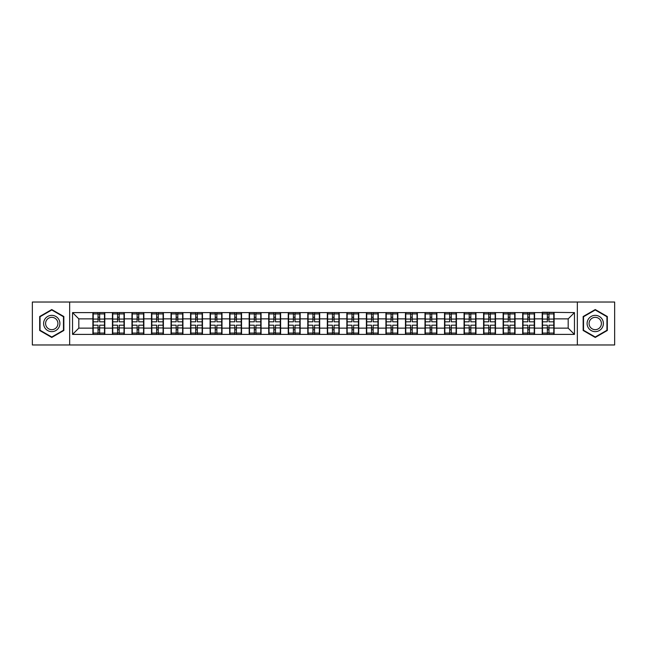 <?xml version="1.0" encoding="UTF-8"?>
<svg xmlns="http://www.w3.org/2000/svg" width="647" height="647" viewBox="0 0 647 647"><rect width="100%" height="100%" fill="white"/><g stroke="black" fill="none" stroke-linecap="round" stroke-linejoin="round"><path stroke-width="0.97" d="M577.334 344.972L614.65 344.972L614.65 302.028L577.334 302.028L577.334 344.972L69.666 344.972L69.666 302.028L32.35 302.028L32.35 344.972L69.666 344.972M577.334 302.028L69.666 302.028M568.187 328.134L568.187 318.866L554.107 318.866L554.107 328.134L568.187 328.134L574.455 334.394L574.455 312.606L542.21 312.226L542.21 318.866L534.568 318.866L534.568 328.134L542.21 328.134L542.21 318.866M574.455 334.394L72.545 334.394L72.545 312.606L92.893 312.606L92.893 318.866L78.813 318.866L78.813 328.134L92.893 328.134L92.893 318.866M542.21 312.606L92.893 312.606M542.21 328.134L542.21 334.394M534.568 328.134L534.568 334.394M534.568 312.606L534.568 318.866M515.036 328.134L522.671 328.134L522.671 318.866L515.036 318.866L515.036 334.394M522.671 328.134L522.671 334.394M522.671 312.606L522.671 318.866M515.036 312.606L515.036 318.866M495.497 328.134L503.14 328.134L503.14 318.866L495.497 318.866L495.497 334.394M503.14 328.134L503.14 334.394M503.14 312.606L503.14 318.866M495.497 312.606L495.497 318.866M475.966 328.134L483.6 328.134L483.6 318.866L475.966 318.866L475.966 334.394M483.6 328.134L483.6 334.394M483.6 312.606L483.6 318.866M475.966 312.606L475.966 318.866M456.426 328.134L464.069 328.134L464.069 318.866L456.426 318.866L456.426 334.394M464.069 328.134L464.069 334.394M464.069 312.606L464.069 318.866M456.426 312.606L456.426 318.866M436.895 328.134L444.529 328.134L444.529 318.866L436.895 318.866L436.895 334.394M444.529 328.134L444.529 334.394M444.529 312.606L444.529 318.866M436.895 312.606L436.895 318.866M417.355 328.134L424.998 328.134L424.998 318.866L417.355 318.866L417.355 334.394M424.998 328.134L424.998 334.394M424.998 312.606L424.998 318.866M417.355 312.606L417.355 318.866M397.824 328.134L405.459 328.134L405.459 318.866L397.824 318.866L397.824 334.394M405.459 328.134L405.459 334.394M405.459 312.606L405.459 318.866M397.824 312.606L397.824 318.866M378.285 328.134L385.927 328.134L385.927 318.866L378.285 318.866L378.285 334.394M385.927 328.134L385.927 334.394M385.927 312.606L385.927 318.866M378.285 312.606L378.285 318.866M358.753 328.134L366.388 328.134L366.388 318.866L358.753 318.866L358.753 334.394M366.388 328.134L366.388 334.394M366.388 312.606L366.388 318.866M358.753 312.606L358.753 318.866M339.214 328.134L346.857 328.134L346.857 318.866L339.214 318.866L339.214 334.394M346.857 328.134L346.857 334.394M346.857 312.606L346.857 318.866M339.214 312.606L339.214 318.866M319.683 328.134L327.317 328.134L327.317 318.866L319.683 318.866L319.683 334.394M327.317 328.134L327.317 334.394M327.317 312.606L327.317 318.866M319.683 312.606L319.683 318.866M300.143 328.134L307.786 328.134L307.786 318.866L300.143 318.866L300.143 334.394M307.786 328.134L307.786 334.394M307.786 312.606L307.786 318.866M300.143 312.606L300.143 318.866M280.612 328.134L288.247 328.134L288.247 318.866L280.612 318.866L280.612 334.394M288.247 328.134L288.247 334.394M288.247 312.606L288.247 318.866M280.612 312.606L280.612 318.866M261.073 328.134L268.715 328.134L268.715 318.866L261.073 318.866L261.073 334.394M268.715 328.134L268.715 334.394M268.715 312.606L268.715 318.866M261.073 312.606L261.073 318.866M241.541 328.134L249.176 328.134L249.176 318.866L241.541 318.866L241.541 334.394M249.176 328.134L249.176 334.394M249.176 312.606L249.176 318.866M241.541 312.606L241.541 318.866M222.002 328.134L229.645 328.134L229.645 318.866L222.002 318.866L222.002 334.394M229.645 328.134L229.645 334.394M229.645 312.606L229.645 318.866M222.002 312.606L222.002 318.866M202.471 328.134L210.105 328.134L210.105 318.866L202.471 318.866L202.471 334.394M210.105 328.134L210.105 334.394M210.105 312.606L210.105 318.866M202.471 312.606L202.471 318.866M182.931 328.134L190.574 328.134L190.574 318.866L182.931 318.866L182.931 334.394M190.574 328.134L190.574 334.394M190.574 312.606L190.574 318.866M182.931 312.606L182.931 318.866M163.4 328.134L171.034 328.134L171.034 318.866L163.4 318.866L163.4 334.394M171.034 328.134L171.034 334.394M171.034 312.606L171.034 318.866M163.4 312.606L163.4 318.866M143.86 328.134L151.503 328.134L151.503 318.866L143.86 318.866L143.86 334.394M151.503 328.134L151.503 334.394M151.503 312.606L151.503 318.866M143.86 312.606L143.86 318.866M124.329 328.134L131.964 328.134L131.964 318.866L124.329 318.866L124.329 334.394M131.964 328.134L131.964 334.394M131.964 312.606L131.964 318.866M124.329 312.606L124.329 318.866M104.79 328.134L112.432 328.134L112.432 318.866L104.79 318.866L104.79 334.394M112.432 328.134L112.432 334.394M112.432 312.606L112.432 318.866M104.79 312.606L104.79 318.866M92.893 328.134L92.893 334.394M78.813 328.134L72.545 334.394M72.545 312.606L78.813 318.866M554.107 328.134L554.107 334.394M554.107 312.606L554.107 318.866M574.455 312.606L568.187 318.866M51.76 309.549L39.677 316.52L39.677 330.48L51.76 337.451L63.843 330.48L63.843 316.52L51.76 309.549M583.157 330.48L595.24 337.451L607.323 330.48L607.323 316.52L595.24 309.549L583.157 316.52L583.157 330.48M104.482 325.19L104.482 334.459L99.662 334.459L99.662 325.19L104.482 325.19L104.482 312.541L99.662 312.541L99.662 313.916L104.482 313.916M93.208 319.06L98.029 319.06L98.029 312.541L93.208 312.541L93.208 325.19L98.029 325.19L98.029 334.459L93.208 334.459L93.208 333.084L98.029 333.084M98.029 317.248L99.662 317.248M99.662 314.11L98.029 314.11M98.029 319.076L99.662 319.076M98.029 319.06L98.029 321.81L93.208 321.81M93.208 313.916L98.029 313.916M98.029 327.924L99.662 327.924M98.029 332.89L99.662 332.89M98.029 329.752L99.662 329.752M93.208 325.19L93.208 333.084M99.662 333.084L104.482 333.084M99.662 313.916L99.662 321.81L104.482 321.81M124.014 325.19L124.014 334.459L119.194 334.459L119.194 325.19L124.014 325.19L124.014 312.541L119.194 312.541L119.194 313.916L124.014 313.916M112.748 319.06L117.568 319.06L117.568 312.541L112.748 312.541L112.748 325.19L117.568 325.19L117.568 334.459L112.748 334.459L112.748 333.084L117.568 333.084M117.568 317.248L119.194 317.248M119.194 314.11L117.568 314.11M117.568 319.076L119.194 319.076M117.568 319.06L117.568 321.81L112.748 321.81M112.748 313.916L117.568 313.916M117.568 327.924L119.194 327.924M117.568 332.89L119.194 332.89M117.568 329.752L119.194 329.752M112.748 325.19L112.748 333.084M119.194 333.084L124.014 333.084M119.194 313.916L119.194 321.81L124.014 321.81M143.553 325.19L143.553 334.459L138.733 334.459L138.733 325.19L143.553 325.19L143.553 312.541L138.733 312.541L138.733 313.916L143.553 313.916M132.279 319.06L137.099 319.06L137.099 312.541L132.279 312.541L132.279 325.19L137.099 325.19L137.099 334.459L132.279 334.459L132.279 333.084L137.099 333.084M137.099 317.248L138.733 317.248M138.733 314.11L137.099 314.11M137.099 319.076L138.733 319.076M137.099 319.06L137.099 321.81L132.279 321.81M132.279 313.916L137.099 313.916M137.099 327.924L138.733 327.924M137.099 332.89L138.733 332.89M137.099 329.752L138.733 329.752M132.279 325.19L132.279 333.084M138.733 333.084L143.553 333.084M138.733 313.916L138.733 321.81L143.553 321.81M163.084 325.19L163.084 334.459L158.264 334.459L158.264 325.19L163.084 325.19L163.084 312.541L158.264 312.541L158.264 313.916L163.084 313.916M151.819 319.06L156.639 319.06L156.639 312.541L151.819 312.541L151.819 325.19L156.639 325.19L156.639 334.459L151.819 334.459L151.819 333.084L156.639 333.084M156.639 317.248L158.264 317.248M158.264 314.11L156.639 314.11M156.639 319.076L158.264 319.076M156.639 319.06L156.639 321.81L151.819 321.81M151.819 313.916L156.639 313.916M156.639 327.924L158.264 327.924M156.639 332.89L158.264 332.89M156.639 329.752L158.264 329.752M151.819 325.19L151.819 333.084M158.264 333.084L163.084 333.084M158.264 313.916L158.264 321.81L163.084 321.81M182.624 325.19L182.624 334.459L177.804 334.459L177.804 325.19L182.624 325.19L182.624 312.541L177.804 312.541L177.804 313.916L182.624 313.916M171.35 319.06L176.17 319.06L176.17 312.541L171.35 312.541L171.35 325.19L176.17 325.19L176.17 334.459L171.35 334.459L171.35 333.084L176.17 333.084M176.17 317.248L177.804 317.248M177.804 314.11L176.17 314.11M176.17 319.076L177.804 319.076M176.17 319.06L176.17 321.81L171.35 321.81M171.35 313.916L176.17 313.916M176.17 327.924L177.804 327.924M176.17 332.89L177.804 332.89M176.17 329.752L177.804 329.752M171.35 325.19L171.35 333.084M177.804 333.084L182.624 333.084M177.804 313.916L177.804 321.81L182.624 321.81M202.155 325.19L202.155 334.459L197.335 334.459L197.335 325.19L202.155 325.19L202.155 312.541L197.335 312.541L197.335 313.916L202.155 313.916M190.889 319.06L195.709 319.06L195.709 312.541L190.889 312.541L190.889 325.19L195.709 325.19L195.709 334.459L190.889 334.459L190.889 333.084L195.709 333.084M195.709 317.248L197.335 317.248M197.335 314.11L195.709 314.11M195.709 319.076L197.335 319.076M195.709 319.06L195.709 321.81L190.889 321.81M190.889 313.916L195.709 313.916M195.709 327.924L197.335 327.924M195.709 332.89L197.335 332.89M195.709 329.752L197.335 329.752M190.889 325.19L190.889 333.084M197.335 333.084L202.155 333.084M197.335 313.916L197.335 321.81L202.155 321.81M58.812 319.432A8.136 8.136 0 0 0 47.692 316.448A8.136 8.136 0 0 0 44.708 327.568A8.136 8.136 0 0 0 55.828 330.552A8.136 8.136 0 0 0 58.812 319.432M57.098 320.419A6.163 6.163 0 0 0 48.679 318.162A6.163 6.163 0 0 0 46.422 326.581A6.163 6.163 0 0 0 54.841 328.838A6.163 6.163 0 0 0 57.098 320.419M51.76 337.022L40.049 330.261L40.049 316.739L51.76 309.978L63.471 316.739L63.471 330.261L51.76 337.022M602.292 319.432A8.136 8.136 0 0 0 591.172 316.448A8.136 8.136 0 0 0 588.188 327.568A8.136 8.136 0 0 0 599.308 330.552A8.136 8.136 0 0 0 602.292 319.432M600.578 320.419A6.163 6.163 0 0 0 592.159 318.162A6.163 6.163 0 0 0 589.902 326.581A6.163 6.163 0 0 0 598.321 328.838A6.163 6.163 0 0 0 600.578 320.419M595.24 337.022L583.529 330.261L583.529 316.739L595.24 309.978L606.951 316.739L606.951 330.261L595.24 337.022M221.695 325.19L221.695 334.459L216.866 334.459L216.866 325.19L221.695 325.19L221.695 312.541L216.866 312.541L216.866 313.916L221.695 313.916M210.421 319.06L215.241 319.06L215.241 312.541L210.421 312.541L210.421 325.19L215.241 325.19L215.241 334.459L210.421 334.459L210.421 333.084L215.241 333.084M215.241 317.248L216.866 317.248M216.866 314.11L215.241 314.11M215.241 319.076L216.866 319.076M215.241 319.06L215.241 321.81L210.421 321.81M210.421 313.916L215.241 313.916M215.241 327.924L216.866 327.924M215.241 332.89L216.866 332.89M215.241 329.752L216.866 329.752M210.421 325.19L210.421 333.084M216.866 333.084L221.695 333.084M216.866 313.916L216.866 321.81L221.695 321.81M241.226 325.19L241.226 334.459L236.406 334.459L236.406 325.19L241.226 325.19L241.226 312.541L236.406 312.541L236.406 313.916L241.226 313.916M229.96 319.06L234.78 319.06L234.78 312.541L229.96 312.541L229.96 325.19L234.78 325.19L234.78 334.459L229.96 334.459L229.96 333.084L234.78 333.084M234.78 317.248L236.406 317.248M236.406 314.11L234.78 314.11M234.78 319.076L236.406 319.076M234.78 319.06L234.78 321.81L229.96 321.81M229.96 313.916L234.78 313.916M234.78 327.924L236.406 327.924M234.78 332.89L236.406 332.89M234.78 329.752L236.406 329.752M229.96 325.19L229.96 333.084M236.406 333.084L241.226 333.084M236.406 313.916L236.406 321.81L241.226 321.81M260.765 325.19L260.765 334.459L255.937 334.459L255.937 325.19L260.765 325.19L260.765 312.541L255.937 312.541L255.937 313.916L260.765 313.916M249.491 319.06L254.311 319.06L254.311 312.541L249.491 312.541L249.491 325.19L254.311 325.19L254.311 334.459L249.491 334.459L249.491 333.084L254.311 333.084M254.311 317.248L255.937 317.248M255.937 314.11L254.311 314.11M254.311 319.076L255.937 319.076M254.311 319.06L254.311 321.81L249.491 321.81M249.491 313.916L254.311 313.916M254.311 327.924L255.937 327.924M254.311 332.89L255.937 332.89M254.311 329.752L255.937 329.752M249.491 325.19L249.491 333.084M255.937 333.084L260.765 333.084M255.937 313.916L255.937 321.81L260.765 321.81M280.297 325.19L280.297 334.459L275.476 334.459L275.476 325.19L280.297 325.19L280.297 312.541L275.476 312.541L275.476 313.916L280.297 313.916M269.031 319.06L273.851 319.06L273.851 312.541L269.031 312.541L269.031 325.19L273.851 325.19L273.851 334.459L269.031 334.459L269.031 333.084L273.851 333.084M273.851 317.248L275.476 317.248M275.476 314.11L273.851 314.11M273.851 319.076L275.476 319.076M273.851 319.06L273.851 321.81L269.031 321.81M269.031 313.916L273.851 313.916M273.851 327.924L275.476 327.924M273.851 332.89L275.476 332.89M273.851 329.752L275.476 329.752M269.031 325.19L269.031 333.084M275.476 333.084L280.297 333.084M275.476 313.916L275.476 321.81L280.297 321.81M299.836 325.19L299.836 334.459L295.008 334.459L295.008 325.19L299.836 325.19L299.836 312.541L295.008 312.541L295.008 313.916L299.836 313.916M288.562 319.06L293.382 319.06L293.382 312.541L288.562 312.541L288.562 325.19L293.382 325.19L293.382 334.459L288.562 334.459L288.562 333.084L293.382 333.084M293.382 317.248L295.008 317.248M295.008 314.11L293.382 314.11M293.382 319.076L295.008 319.076M293.382 319.06L293.382 321.81L288.562 321.81M288.562 313.916L293.382 313.916M293.382 327.924L295.008 327.924M293.382 332.89L295.008 332.89M293.382 329.752L295.008 329.752M288.562 325.19L288.562 333.084M295.008 333.084L299.836 333.084M295.008 313.916L295.008 321.81L299.836 321.81M319.367 325.19L319.367 334.459L314.547 334.459L314.547 325.19L319.367 325.19L319.367 312.541L314.547 312.541L314.547 313.916L319.367 313.916M308.093 319.06L312.922 319.06L312.922 312.541L308.093 312.541L308.093 325.19L312.922 325.19L312.922 334.459L308.093 334.459L308.093 333.084L312.922 333.084M312.922 317.248L314.547 317.248M314.547 314.11L312.922 314.11M312.922 319.076L314.547 319.076M312.922 319.06L312.922 321.81L308.093 321.81M308.093 313.916L312.922 313.916M312.922 327.924L314.547 327.924M312.922 332.89L314.547 332.89M312.922 329.752L314.547 329.752M308.093 325.19L308.093 333.084M314.547 333.084L319.367 333.084M314.547 313.916L314.547 321.81L319.367 321.81M338.907 325.19L338.907 334.459L334.078 334.459L334.078 325.19L338.907 325.19L338.907 312.541L334.078 312.541L334.078 313.916L338.907 313.916M327.633 319.06L332.453 319.06L332.453 312.541L327.633 312.541L327.633 325.19L332.453 325.19L332.453 334.459L327.633 334.459L327.633 333.084L332.453 333.084M332.453 317.248L334.078 317.248M334.078 314.11L332.453 314.11M332.453 319.076L334.078 319.076M332.453 319.06L332.453 321.81L327.633 321.81M327.633 313.916L332.453 313.916M332.453 327.924L334.078 327.924M332.453 332.89L334.078 332.89M332.453 329.752L334.078 329.752M327.633 325.19L327.633 333.084M334.078 333.084L338.907 333.084M334.078 313.916L334.078 321.81L338.907 321.81M358.438 325.19L358.438 334.459L353.618 334.459L353.618 325.19L358.438 325.19L358.438 312.541L353.618 312.541L353.618 313.916L358.438 313.916M347.164 319.06L351.992 319.06L351.992 312.541L347.164 312.541L347.164 325.19L351.992 325.19L351.992 334.459L347.164 334.459L347.164 333.084L351.992 333.084M351.992 317.248L353.618 317.248M353.618 314.11L351.992 314.11M351.992 319.076L353.618 319.076M351.992 319.06L351.992 321.81L347.164 321.81M347.164 313.916L351.992 313.916M351.992 327.924L353.618 327.924M351.992 332.89L353.618 332.89M351.992 329.752L353.618 329.752M347.164 325.19L347.164 333.084M353.618 333.084L358.438 333.084M353.618 313.916L353.618 321.81L358.438 321.81M377.969 325.19L377.969 334.459L373.149 334.459L373.149 325.19L377.969 325.19L377.969 312.541L373.149 312.541L373.149 313.916L377.969 313.916M366.703 319.06L371.524 319.06L371.524 312.541L366.703 312.541L366.703 325.19L371.524 325.19L371.524 334.459L366.703 334.459L366.703 333.084L371.524 333.084M371.524 317.248L373.149 317.248M373.149 314.11L371.524 314.11M371.524 319.076L373.149 319.076M371.524 319.06L371.524 321.81L366.703 321.81M366.703 313.916L371.524 313.916M371.524 327.924L373.149 327.924M371.524 332.89L373.149 332.89M371.524 329.752L373.149 329.752M366.703 325.19L366.703 333.084M373.149 333.084L377.969 333.084M373.149 313.916L373.149 321.81L377.969 321.81M397.509 325.19L397.509 334.459L392.689 334.459L392.689 325.19L397.509 325.19L397.509 312.541L392.689 312.541L392.689 313.916L397.509 313.916M386.235 319.06L391.063 319.06L391.063 312.541L386.235 312.541L386.235 325.19L391.063 325.19L391.063 334.459L386.235 334.459L386.235 333.084L391.063 333.084M391.063 317.248L392.689 317.248M392.689 314.11L391.063 314.11M391.063 319.076L392.689 319.076M391.063 319.06L391.063 321.81L386.235 321.81M386.235 313.916L391.063 313.916M391.063 327.924L392.689 327.924M391.063 332.89L392.689 332.89M391.063 329.752L392.689 329.752M386.235 325.19L386.235 333.084M392.689 333.084L397.509 333.084M392.689 313.916L392.689 321.81L397.509 321.81M417.04 325.19L417.04 334.459L412.22 334.459L412.22 325.19L417.04 325.19L417.04 312.541L412.22 312.541L412.22 313.916L417.04 313.916M405.774 319.06L410.594 319.06L410.594 312.541L405.774 312.541L405.774 325.19L410.594 325.19L410.594 334.459L405.774 334.459L405.774 333.084L410.594 333.084M410.594 317.248L412.22 317.248M412.22 314.11L410.594 314.11M410.594 319.076L412.22 319.076M410.594 319.06L410.594 321.81L405.774 321.81M405.774 313.916L410.594 313.916M410.594 327.924L412.22 327.924M410.594 332.89L412.22 332.89M410.594 329.752L412.22 329.752M405.774 325.19L405.774 333.084M412.22 333.084L417.04 333.084M412.22 313.916L412.22 321.81L417.04 321.81M436.579 325.19L436.579 334.459L431.759 334.459L431.759 325.19L436.579 325.19L436.579 312.541L431.759 312.541L431.759 313.916L436.579 313.916M425.305 319.06L430.134 319.06L430.134 312.541L425.305 312.541L425.305 325.19L430.134 325.19L430.134 334.459L425.305 334.459L425.305 333.084L430.134 333.084M430.134 317.248L431.759 317.248M431.759 314.11L430.134 314.11M430.134 319.076L431.759 319.076M430.134 319.06L430.134 321.81L425.305 321.81M425.305 313.916L430.134 313.916M430.134 327.924L431.759 327.924M430.134 332.89L431.759 332.89M430.134 329.752L431.759 329.752M425.305 325.19L425.305 333.084M431.759 333.084L436.579 333.084M431.759 313.916L431.759 321.81L436.579 321.81M456.111 325.19L456.111 334.459L451.291 334.459L451.291 325.19L456.111 325.19L456.111 312.541L451.291 312.541L451.291 313.916L456.111 313.916M444.845 319.06L449.665 319.06L449.665 312.541L444.845 312.541L444.845 325.19L449.665 325.19L449.665 334.459L444.845 334.459L444.845 333.084L449.665 333.084M449.665 317.248L451.291 317.248M451.291 314.11L449.665 314.11M449.665 319.076L451.291 319.076M449.665 319.06L449.665 321.81L444.845 321.81M444.845 313.916L449.665 313.916M449.665 327.924L451.291 327.924M449.665 332.89L451.291 332.89M449.665 329.752L451.291 329.752M444.845 325.19L444.845 333.084M451.291 333.084L456.111 333.084M451.291 313.916L451.291 321.81L456.111 321.81M475.65 325.19L475.65 334.459L470.83 334.459L470.83 325.19L475.65 325.19L475.65 312.541L470.83 312.541L470.83 313.916L475.65 313.916M464.376 319.06L469.196 319.06L469.196 312.541L464.376 312.541L464.376 325.19L469.196 325.19L469.196 334.459L464.376 334.459L464.376 333.084L469.196 333.084M469.196 317.248L470.83 317.248M470.83 314.11L469.196 314.11M469.196 319.076L470.83 319.076M469.196 319.06L469.196 321.81L464.376 321.81M464.376 313.916L469.196 313.916M469.196 327.924L470.83 327.924M469.196 332.89L470.83 332.89M469.196 329.752L470.83 329.752M464.376 325.19L464.376 333.084M470.83 333.084L475.65 333.084M470.83 313.916L470.83 321.81L475.65 321.81M495.181 325.19L495.181 334.459L490.361 334.459L490.361 325.19L495.181 325.19L495.181 312.541L490.361 312.541L490.361 313.916L495.181 313.916M483.916 319.06L488.736 319.06L488.736 312.541L483.916 312.541L483.916 325.19L488.736 325.19L488.736 334.459L483.916 334.459L483.916 333.084L488.736 333.084M488.736 317.248L490.361 317.248M490.361 314.11L488.736 314.11M488.736 319.076L490.361 319.076M488.736 319.06L488.736 321.81L483.916 321.81M483.916 313.916L488.736 313.916M488.736 327.924L490.361 327.924M488.736 332.89L490.361 332.89M488.736 329.752L490.361 329.752M483.916 325.19L483.916 333.084M490.361 333.084L495.181 333.084M490.361 313.916L490.361 321.81L495.181 321.81M514.721 325.19L514.721 334.459L509.901 334.459L509.901 325.19L514.721 325.19L514.721 312.541L509.901 312.541L509.901 313.916L514.721 313.916M503.447 319.06L508.267 319.06L508.267 312.541L503.447 312.541L503.447 325.19L508.267 325.19L508.267 334.459L503.447 334.459L503.447 333.084L508.267 333.084M508.267 317.248L509.901 317.248M509.901 314.11L508.267 314.11M508.267 319.076L509.901 319.076M508.267 319.06L508.267 321.81L503.447 321.81M503.447 313.916L508.267 313.916M508.267 327.924L509.901 327.924M508.267 332.89L509.901 332.89M508.267 329.752L509.901 329.752M503.447 325.19L503.447 333.084M509.901 333.084L514.721 333.084M509.901 313.916L509.901 321.81L514.721 321.81M534.252 325.19L534.252 334.459L529.432 334.459L529.432 325.19L534.252 325.19L534.252 312.541L529.432 312.541L529.432 313.916L534.252 313.916M522.986 319.06L527.806 319.06L527.806 312.541L522.986 312.541L522.986 325.19L527.806 325.19L527.806 334.459L522.986 334.459L522.986 333.084L527.806 333.084M527.806 317.248L529.432 317.248M529.432 314.11L527.806 314.11M527.806 319.076L529.432 319.076M527.806 319.06L527.806 321.81L522.986 321.81M522.986 313.916L527.806 313.916M527.806 327.924L529.432 327.924M527.806 332.89L529.432 332.89M527.806 329.752L529.432 329.752M522.986 325.19L522.986 333.084M529.432 333.084L534.252 333.084M529.432 313.916L529.432 321.81L534.252 321.81M553.792 325.19L553.792 334.459L548.971 334.459L548.971 325.19L553.792 325.19L553.792 312.541L548.971 312.541L548.971 313.916L553.792 313.916M542.518 319.06L547.338 319.06L547.338 312.541L542.518 312.541L542.518 325.19L547.338 325.19L547.338 334.459L542.518 334.459L542.518 333.084L547.338 333.084M547.338 317.248L548.971 317.248M548.971 314.11L547.338 314.11M547.338 319.076L548.971 319.076M547.338 319.06L547.338 321.81L542.518 321.81M542.518 313.916L547.338 313.916M547.338 327.924L548.971 327.924M547.338 332.89L548.971 332.89M547.338 329.752L548.971 329.752M542.518 325.19L542.518 333.084M548.971 333.084L553.792 333.084M548.971 313.916L548.971 321.81L553.792 321.81M93.208 327.94L98.029 327.94M99.662 327.94L104.482 327.94M99.662 319.06L104.482 319.06M112.748 327.94L117.568 327.94M119.194 327.94L124.014 327.94M119.194 319.06L124.014 319.06M132.279 327.94L137.099 327.94M138.733 327.94L143.553 327.94M138.733 319.06L143.553 319.06M151.819 327.94L156.639 327.94M158.264 327.94L163.084 327.94M158.264 319.06L163.084 319.06M171.35 327.94L176.17 327.94M177.804 327.94L182.624 327.94M177.804 319.06L182.624 319.06M190.889 327.94L195.709 327.94M197.335 327.94L202.155 327.94M197.335 319.06L202.155 319.06M210.421 327.94L215.241 327.94M216.866 327.94L221.695 327.94M216.866 319.06L221.695 319.06M229.96 327.94L234.78 327.94M236.406 327.94L241.226 327.94M236.406 319.06L241.226 319.06M249.491 327.94L254.311 327.94M255.937 327.94L260.765 327.94M255.937 319.06L260.765 319.06M269.031 327.94L273.851 327.94M275.476 327.94L280.297 327.94M275.476 319.06L280.297 319.06M288.562 327.94L293.382 327.94M295.008 327.94L299.836 327.94M295.008 319.06L299.836 319.06M308.093 327.94L312.922 327.94M314.547 327.94L319.367 327.94M314.547 319.06L319.367 319.06M327.633 327.94L332.453 327.94M334.078 327.94L338.907 327.94M334.078 319.06L338.907 319.06M347.164 327.94L351.992 327.94M353.618 327.94L358.438 327.94M353.618 319.06L358.438 319.06M366.703 327.94L371.524 327.94M373.149 327.94L377.969 327.94M373.149 319.06L377.969 319.06M386.235 327.94L391.063 327.94M392.689 327.94L397.509 327.94M392.689 319.06L397.509 319.06M405.774 327.94L410.594 327.94M412.22 327.94L417.04 327.94M412.22 319.06L417.04 319.06M425.305 327.94L430.134 327.94M431.759 327.94L436.579 327.94M431.759 319.06L436.579 319.06M444.845 327.94L449.665 327.94M451.291 327.94L456.111 327.94M451.291 319.06L456.111 319.06M464.376 327.94L469.196 327.94M470.83 327.94L475.65 327.94M470.83 319.06L475.65 319.06M483.916 327.94L488.736 327.94M490.361 327.94L495.181 327.94M490.361 319.06L495.181 319.06M503.447 327.94L508.267 327.94M509.901 327.94L514.721 327.94M509.901 319.06L514.721 319.06M522.986 327.94L527.806 327.94M529.432 327.94L534.252 327.94M529.432 319.06L534.252 319.06M542.518 327.94L547.338 327.94M548.971 327.94L553.792 327.94M548.971 319.06L553.792 319.06"/></g></svg>
